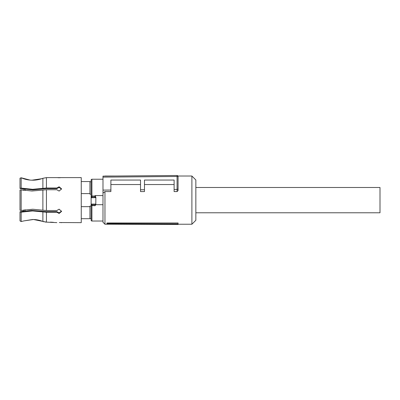 <?xml version="1.0" encoding="UTF-8"?>
<svg xmlns="http://www.w3.org/2000/svg" width="400" height="400" viewBox="0 0 400 400"><rect width="100%" height="100%" fill="white"/><g stroke="black" fill="none" stroke-linecap="round" stroke-linejoin="round"><path stroke-width="0.6" d="M195.85 212.775L380 212.775L380 187.485L195.85 187.485M178.065 223.86L178.065 222.985L106.94 222.985L106.94 223.755L107.965 224.255L178.065 224.515L178.065 223.86L107.965 223.565L107.965 224.255M102.985 177.12L102.985 176.135L177.07 175.485A0.99 0.99 0 0 1 178.065 176.475L178.065 190.575L178.065 176.475L102.985 177.12L102.985 193.115L104.96 191.57L104.96 224.235L107.92 224.235M177.955 176.025L191.895 176.025L191.895 224.235L178.065 224.235M106.94 222.985L107.965 223.565M178.065 190.575L177.08 191.57L177.08 189.46L178.065 189.05M177.08 175.485A0.99 0.99 0 0 0 177.07 175.485L177.07 189.46L174.115 189.485L174.115 191.57L177.08 191.57M144.475 184.54L174.115 184.54M104.96 191.57L110.89 191.57L110.89 180.05L140.525 180.05L140.525 191.57L144.475 191.57L144.475 180.05L174.115 180.05L174.115 189.485M110.89 184.54L140.525 184.54M102.985 193.115L102.985 222.26L104.96 224.235M191.895 224.235L195.85 220.285L195.85 179.975L191.895 176.025M178.04 176.255L177.835 175.84M140.525 189.775L144.475 189.745M102.985 190.105L110.89 190.035M95.79 204.69L102.985 204.69L102.985 195.57L95.08 195.57L95.87 197.305L95.79 204.69L95.08 205.74L95.035 204.87L91.92 204.895L91.13 204.115L91.965 204.87L95.035 204.87L95.87 204.285M89.945 181.755L91.13 181.755L91.13 197.61A0.79 0.73 180 0 1 91.92 196.88L91.415 197.76L91.13 197.61L91.13 220.235A0.79 0.79 0 0 0 91.92 221.025L102.985 221.025M91.13 197.61L91.13 180.025A0.79 0.79 0 0 1 91.92 179.235L102.985 179.235M92.11 196.97L95.08 196.88A0.79 0.73 0 0 1 95.87 197.61L91.415 197.76M95.87 197.305L95.87 197.61M95.87 204.115A0.79 0.775 180 0 1 95.08 204.895M94.89 196.97L95.585 197.76M91.13 204.115L91.13 206.075L89.945 206.075L89.945 206.66L81.25 206.66M91.13 194.185L89.945 194.185L89.945 193.6L81.25 193.6M89.945 218.505L91.13 218.505M81.25 181.555L89.945 181.555L89.945 193.6M42.885 188.355L42.885 178.29C39.595 179.555 36.18 180.19 32.645 180.2L31.965 180.19C28.205 180.095 24.605 179.29 21.165 177.78L20 178.205L21.165 177.78L21.165 188.1L32.645 189.31L46.44 188.025L46.44 177.625L42.885 178.29L46.44 177.625L81.25 177.605L81.25 222.655L59.285 222.52M81.25 218.7L89.945 218.7L89.945 206.66M46.44 188.025L56.86 188.025L56.86 188.615L46.295 188.615L32.645 189.9L20 188.485L20 178.205M23.95 189.25L23.95 190.34L21.165 189.81L20 190.02L21.165 189.81L31.965 191.015L46.44 189.735L56.86 189.735L59.12 191.075L61.59 188.865L59.12 186.795L56.86 188.025M21.165 189.81L21.165 210.45L20 210.235L21.165 210.45L32.645 209.24L46.44 210.525L56.86 210.525L59.12 209.185L61.59 211.39L59.12 213.465L56.86 212.235L56.86 211.645L59.12 212.865L61.565 211.095M21.165 212.16L21.165 221.555L20 220.89L20 211.95L21.165 212.16L32.645 210.95L46.44 212.235L56.86 212.235M44 221.815L42.885 221.45C39.595 220.155 36.18 219.5 32.645 219.49L23.95 220.89L33.45 219.5L46.44 222.13L56.86 222.63M60.735 222.575L61.59 222.655M53.455 222.335L50.465 222.13M59.12 177.74L57.905 177.71M60.29 177.71L59.5 177.735M21.165 188.1L20 188.31M56.86 188.615L59.12 187.395L61.565 189.165M20 211.95L31.6 210.365L46.295 211.645L56.86 211.645M46.44 212.235L46.44 222.13L45.28 222.06M23.95 209.92L23.95 211.01L20 211.775M31.96 180.19L41.685 178.72M21.165 177.78L29.99 180.075M20 210.235L20 190.02M21.165 221.555L23.95 220.89L21.165 221.555L20 220.89M91.13 205.525L95.08 205.74M91.92 204.895L91.92 221.025M91.92 179.235L91.92 196.015L95.08 196.015L95.08 196.88M95.08 195.57L95.08 196.015L95.46 196.035M91.13 196.17L91.92 196.015L91.92 196.88M95.805 204.08L91.195 204.08M46.44 189.735L46.44 210.525M42.885 190.065L42.885 210.195M42.885 211.905L42.885 221.45M25.135 190.515L25.135 189.42M25.135 210.845L25.135 209.745M104.96 176.025L115.485 176.025"/></g></svg>
